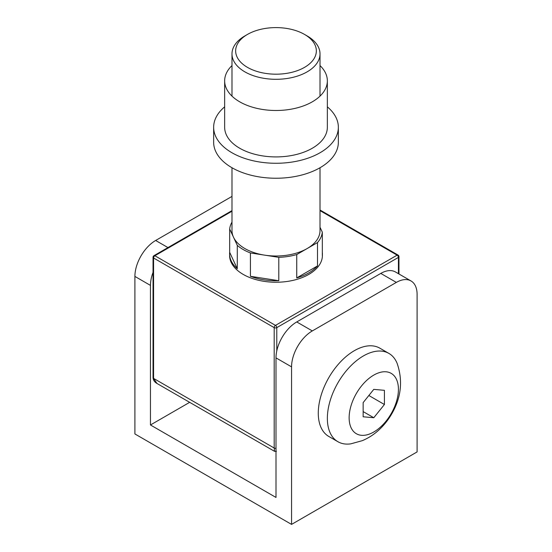 <?xml version="1.0" encoding="UTF-8"?>
<svg xmlns="http://www.w3.org/2000/svg" width="552" height="552" viewBox="0 0 552 552"><rect width="100%" height="100%" fill="white"/><g stroke="black" fill="none" stroke-linecap="round" stroke-linejoin="round"><path stroke-width="0.83" d="M153.042 272.357A29.346 16.939 120 0 0 150.461 285.405L134.902 276.414L134.902 433.955L291.559 524.4L417.098 451.922L417.098 294.388A29.346 16.939 120 0 0 411.019 280.954A29.346 16.939 120 0 0 396.35 282.403L380.783 273.419A29.346 16.939 -60 0 1 395.46 271.97L411.019 280.954M296.748 321.94L312.315 330.924A29.346 16.939 120 0 0 291.559 366.866L276 357.882A29.346 16.939 -60 0 1 296.748 321.94L380.783 273.419M312.315 330.924L396.35 282.403M276 357.882L276 497.449L150.461 424.971L189.667 402.332M150.461 424.971L150.461 285.405M134.902 276.414A29.346 16.939 -60 0 1 155.65 240.479L231.985 196.408M291.559 524.4L291.559 366.866M384.42 390.326L373.78 389.374L363.147 402.601L363.147 416.781L373.78 417.733L384.42 404.506L384.42 390.326M349.14 417.781A34.845 20.12 -60 0 1 386.103 371.8A34.845 20.12 -60 0 1 386.103 421.079A34.845 20.12 -60 0 1 349.14 417.781M327.357 418.375A50.984 29.435 -60 0 1 349.609 367.066A50.984 29.435 -60 0 1 388.898 353.411A50.984 29.435 -60 0 1 397.185 363.513C403.07 380.859 401.187 397.757 391.541 414.214C388.022 420.238 383.723 425.564 378.658 430.194C373.745 434.672 368.267 438.178 362.216 440.696L350.81 443.842A50.984 29.435 -60 0 1 337.914 441.717A50.984 29.435 -60 0 1 327.357 418.375M337.914 441.717L328.84 436.48A50.984 29.435 -60 0 1 318.276 413.137A50.984 29.435 -60 0 1 340.536 361.829A50.984 29.435 -60 0 1 379.824 348.167L388.898 353.411M363.147 402.615L368.853 395.501L384.42 404.506M363.147 411.592L373.78 417.733M231.985 222.118A46.402 26.793 0 0 0 229.68 228.983L233.482 237.174A44.015 25.413 180 0 1 231.985 230.591L231.985 167.746M320.015 167.746L320.015 230.591A44.015 25.413 180 0 1 307.126 248.566L317.503 242.569A46.402 26.793 0 0 0 322.32 232.206L320.015 227.251M296.741 254.555L307.126 248.566A44.015 25.413 180 0 1 264.608 255.141L278.788 257.335A46.402 26.793 0 0 0 296.741 254.555L296.741 277.918L317.503 265.933A46.402 26.793 0 0 1 296.741 277.918M322.32 232.206L322.32 255.562A46.402 26.793 0 0 0 322.402 253.954A46.402 26.793 0 0 0 322.32 252.347M250.429 276.31L278.788 280.699A46.402 26.793 0 0 1 250.429 276.31L250.429 252.947L264.608 255.141A44.015 25.413 180 0 1 233.482 237.174L237.284 245.357A46.402 26.793 0 0 0 250.429 252.947M229.68 228.983L229.68 252.347A46.402 26.793 0 0 0 229.597 253.954L229.597 255.452A46.402 26.793 0 0 0 276 282.244A46.402 26.793 0 0 0 322.402 255.452L322.402 253.954M153.573 378.396L156.996 383.474C154.532 382.094 153.214 380.156 153.042 377.644L153.042 377.644A1.835 1.056 0 0 0 153.573 378.396L274.185 448.031L274.185 327.633L153.573 257.998L153.573 378.396M156.996 383.474L274.565 451.35L274.185 448.031A1.835 1.056 0 0 0 276 448.293M237.284 245.357L237.284 268.72A46.402 26.793 0 0 1 229.597 253.954M317.503 242.569L317.503 265.933M278.788 257.335L278.788 280.699M229.68 252.347L237.284 268.72M304.531 34.424L307.126 35.921A44.015 25.413 180 0 1 318.518 47.313A44.015 25.413 180 0 1 320.015 53.889A44.015 25.413 180 0 1 292.843 77.37A44.015 25.413 180 0 1 244.874 71.857A44.015 25.413 180 0 1 231.985 53.889A44.015 25.413 180 0 1 244.874 35.921L247.468 34.424A40.351 23.294 0 0 0 247.468 67.365A40.351 23.294 0 0 0 304.531 67.365A40.351 23.294 0 0 0 304.531 34.424A40.351 23.294 0 0 0 247.468 34.424M320.015 65.571A51.35 29.649 180 0 1 327.35 80.847A51.35 29.649 180 0 1 312.315 101.809A51.35 29.649 180 0 1 256.349 108.233A51.35 29.649 180 0 1 224.65 80.847A51.35 29.649 180 0 1 231.985 65.571M327.35 80.847L327.35 127.27A51.35 29.649 180 0 1 312.315 148.233A51.35 29.649 180 0 1 256.349 154.657A51.35 29.649 180 0 1 224.65 127.27L224.65 80.847M327.35 106.846A62.355 36.004 180 0 1 338.355 127.27A62.355 36.004 180 0 1 320.091 152.725A62.355 36.004 180 0 1 252.14 160.528A62.355 36.004 180 0 1 213.645 127.27A62.355 36.004 180 0 1 224.65 106.846M338.355 127.27L338.355 142.243A62.355 36.004 180 0 1 320.091 167.698A62.355 36.004 180 0 1 252.14 175.501A62.355 36.004 180 0 1 213.645 142.243L213.645 127.27M155.65 240.479L167.953 247.579M398.427 273.682L398.427 257.398L276.78 327.633L276.78 350.927M231.985 211.23L154.87 255.748L275.482 325.383L397.129 255.155L320.015 210.636M274.185 327.633A1.835 1.056 0 0 0 276.78 327.633A1.835 1.056 60 0 0 275.482 325.383A1.835 1.056 -60 0 0 274.185 327.633M398.958 256.652A1.835 1.835 0 0 0 398.04 255.058A1.835 1.056 -60 0 0 397.129 255.155A1.835 1.056 60 0 1 398.427 257.398A1.835 1.056 0 0 0 398.958 256.652L398.958 273.992M153.573 257.998A1.835 1.056 -60 0 1 154.87 255.748A1.835 1.056 60 0 0 153.96 255.659A1.835 1.835 0 0 0 153.042 257.246A1.835 1.056 0 0 0 153.573 257.998M274.565 451.35L276.4 451.35M153.042 257.246L153.042 377.644M398.04 255.058L320.015 210.015M231.985 210.616L153.96 255.659M231.985 53.889L231.985 96.117M320.015 53.889L320.015 96.117"/></g></svg>
